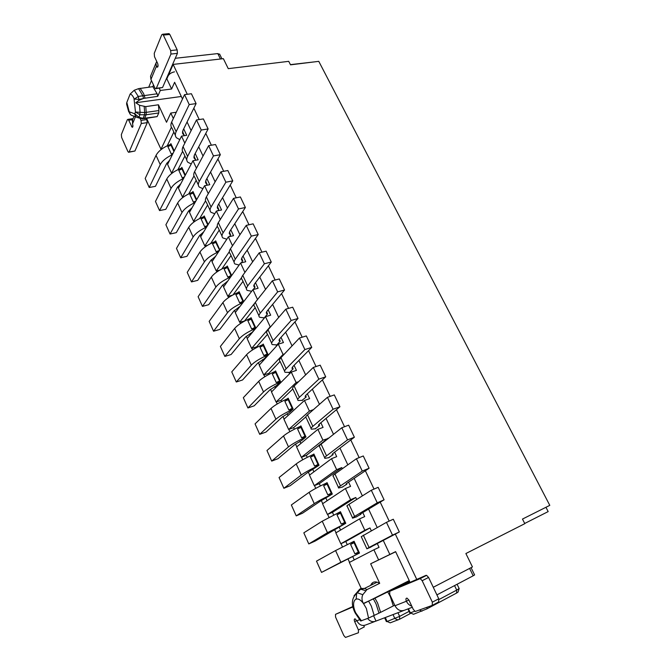 <?xml version="1.0" encoding="UTF-8"?>
<svg xmlns="http://www.w3.org/2000/svg" width="671" height="671" viewBox="0 0 671 671"><rect width="100%" height="100%" fill="white"/><g stroke="black" fill="none" stroke-linecap="round" stroke-linejoin="round"><path stroke-width="1.01" d="M290.417 64.634L314.783 61.841M187.276 94.292L173.135 64.408L223.368 58.671L228.257 68.652L288.731 61.338L290.518 64.835L318.775 61.346L549.792 505.355L522.474 519.069L524.814 523.665L465.884 553.533L472.451 566.936L433.273 587.276L469.591 568.421L473.189 575.793L474.598 574.904M545.942 507.284L548.173 511.587L524.714 523.464M349.541 562.348L347.964 558.893M342.504 546.957L341.011 543.669M336.028 532.766L334.527 529.486M329.016 517.425L327.641 514.405M322.734 503.653L321.308 500.541M315.747 488.371L314.489 485.603M309.658 475.018L308.308 472.065M302.696 459.786L301.547 457.27M296.783 446.836L295.508 444.043M289.855 431.663L288.815 429.39M284.118 419.107L282.91 416.465M277.215 403.984L276.284 401.946M271.654 391.805L270.514 389.314M264.777 376.741L263.946 374.93M259.383 364.94L258.31 362.592M252.522 349.926L251.801 348.333M247.297 338.478L246.291 336.272M240.47 323.523L239.841 322.147M235.404 312.434L234.456 310.363M228.601 297.53L228.065 296.356M223.686 286.777L222.806 284.84M216.909 271.94L216.465 270.958M212.153 261.514L211.323 259.711M205.401 246.727L205.041 245.947M200.788 236.628L200.017 234.951M194.062 221.9L193.785 221.313M189.591 212.12L188.878 210.56M178.561 187.972L177.899 186.521M167.691 164.169L167.087 162.843M193.844 108.182L199.22 119.547M205.779 133.403L211.365 145.213M217.899 159.027L223.703 171.298M230.22 185.07L236.242 197.811M242.734 211.541L248.991 224.768M255.466 238.44L261.958 252.17M268.4 265.791L275.144 280.033M281.56 293.604L288.547 308.375M294.938 321.879L302.185 337.203M308.543 350.648L316.058 366.525M322.382 379.903L330.174 396.368M336.465 409.662L344.533 426.731M350.79 439.95L359.153 457.63M365.368 470.765L374.032 489.084M380.205 502.134L389.18 521.107M395.311 534.066L416.708 579.308M372.162 583.082L372.732 584.34M173.135 64.408L166.844 78.843L166.307 78.91M128.757 111.931L126.584 104.055L126.811 102.462L130.14 94.032L134.259 90.249L138.578 88.656L142.873 95.785L157.148 93.789L157.76 96.33L160.302 90.468L159.27 88.245M153.525 85.007L152.829 86.668L138.578 88.656M395.664 551.772L370.652 563.783L379.694 583.325L366.978 589.591L362.801 594.691C361.535 597.484 361.736 600.402 363.388 603.447L374.963 598.18L377.614 603.078L380.608 612.355L394.741 605.208M380.608 612.355L368.555 618.092L366.383 608.496L363.565 603.674M355.236 613.059L360.637 621.002L368.555 618.092M126.811 102.462L129.218 111.772L134.745 113.802L135.475 112.023L140.105 112.317L139.493 105.272L135.76 102.738L181.304 96.481M139.493 105.272L145.75 106.614L146.236 112.351L144.693 112.51L144.575 114.783L139.962 114.741L135.475 112.023L133.99 98.343C132.791 95.777 131.508 94.334 130.14 94.032M176.28 112.25L170.795 113.038L166.525 122.281L158.44 104.785L145.75 106.614M174.51 71.839C171.415 72.493 169.268 73.885 168.085 75.999L166.844 78.843L171.617 89.008L174.619 82.29L182.495 99.006M187.066 121.971L191.126 130.619M198.717 146.815L203.036 156.024M210.543 172.044L215.139 181.841M222.562 197.677L227.435 208.069M234.775 223.72L239.941 234.733M247.18 250.182L252.648 261.841M259.794 277.073L265.565 289.394M272.611 304.408L278.7 317.408M285.636 332.195L292.061 345.892M298.88 360.453L305.64 374.871M312.35 389.18L319.463 404.345M326.047 418.394L333.521 434.33M339.979 448.111L347.821 464.835M354.154 478.339L362.382 495.886M368.572 509.096L377.194 527.481M383.25 540.39L389.851 554.464L395.605 551.629L409.654 581.489L403.707 584.03L404.026 584.709M363.506 603.699L409.235 580.591M370.652 563.783L389.851 554.464M378.595 559.866L373.898 549.784L349.348 562.449L361.543 589.146M340.818 543.762L364.823 530.266L359.539 518.893L335.844 532.866L340.818 543.762L345.808 541.48L347.243 544.609M352.703 556.527L354.254 559.916M340.583 530.073L339.19 527.029M333.697 515.051L332.447 512.325L327.448 514.481L350.614 499.71L345.414 488.53L350.572 486.366L348.584 482.105M345.414 488.53L322.558 503.77L327.448 514.481M327.129 500.725L325.888 498.008M320.369 485.972L319.304 483.64L314.296 485.687L336.649 469.666L331.533 458.679L336.699 456.641L334.611 452.17M331.533 458.679L309.482 475.143L314.296 485.687M313.902 471.847L312.795 469.448M307.259 457.362L306.362 455.408L301.363 457.345L322.91 440.134L317.886 429.331L323.053 427.41L320.872 422.738M317.886 429.331L296.624 446.97L301.363 457.345M300.876 443.439L299.92 441.35M294.359 429.214L293.63 427.628L288.622 429.457L309.406 411.088L304.466 400.461L309.633 398.658L307.36 393.793M304.466 400.461L283.959 419.249L288.622 429.457M288.069 415.483L287.247 413.697M281.661 401.51L281.099 400.285L276.091 402.004L296.121 382.529L291.256 372.078L296.431 370.384L294.074 365.326M291.256 372.078L271.503 391.956L276.091 402.004M275.462 387.972L274.775 386.471M269.172 374.25L268.761 373.37L263.753 374.988L283.053 354.431L278.272 344.148L283.447 342.562L281.006 337.328M278.272 344.148L259.232 365.099L263.753 374.988M263.049 360.897L262.487 359.681M256.867 347.41L256.616 346.865L251.608 348.392L270.203 326.785L265.498 316.67L270.673 315.194L268.148 309.792M265.498 316.67L247.163 338.645L251.608 348.392M250.837 334.242L250.4 333.294M244.764 320.99L239.648 322.197L254.72 303.175M257.53 299.543L252.925 289.637L235.269 312.611L239.648 322.197M238.809 308.006L238.49 307.318M232.46 295.19L227.872 296.406L241.652 277.551M244.915 272.426L240.554 263.032L223.56 286.962L227.872 296.406M226.966 282.164L226.773 281.736M219.702 270.161L216.272 271.009L229.323 251.726M232.51 245.745L228.375 236.855L212.028 261.707L216.272 271.009M207.381 245.41L204.848 245.989L217.303 226.144M220.298 219.484L216.389 211.08L200.663 236.829L204.848 245.989M195.404 220.96L193.6 221.346L205.527 200.889M208.278 193.642L204.588 185.708L189.474 212.321L193.6 221.346M183.737 196.829L182.512 197.073L193.961 175.987M196.452 168.203L192.971 160.721L178.452 188.182L182.512 197.073M172.321 173.017L171.591 173.152L182.579 151.445M183.695 128.849L186.706 135.299L181.531 136.129L167.591 164.387L171.591 173.152M146.563 118.348L161.141 149.532M160.83 149.583L171.382 127.255M173.344 118.507L170.795 113.038M138.025 117.71L142.051 118.725L143.04 118.39L144.575 114.783L146.11 114.775L146.236 112.351L158.901 110.564L158.44 104.785M158.901 110.564L158.75 112.963L157.131 116.611L144.307 118.675M134.259 90.249L138.285 96.431L134.326 99.107L138.972 99.383L142.99 98.637L139.056 100.281L138.285 96.431L142.873 95.785L143.477 98.436L157.76 96.33M152.829 86.668L157.148 93.789M160.302 90.468L171.617 89.008M142.99 98.637L143.477 98.436M135.76 102.738L139.056 100.281M374.963 598.18L403.707 584.03M387.67 591.755L390.321 596.603L393.29 605.787M379.694 583.325L377.127 582.168C374.057 581.371 371.893 582.445 370.644 585.38M184.81 143.166L181.531 136.129M192.971 160.721L198.146 159.815L195.194 153.5M204.588 185.708L209.763 184.71L206.878 178.528M216.389 211.08L221.564 209.989L218.746 203.959M228.375 236.855L233.55 235.672L230.807 229.784M240.554 263.032L245.729 261.757L243.053 256.028M252.925 289.637L258.1 288.262L255.5 282.692M270.757 326.626L270.203 326.785M284.437 353.994L283.053 354.431M298.603 381.698L296.121 382.529M313.424 409.654L309.406 411.088M328.236 438.515L322.91 440.134M342.344 468.735L341.807 467.586L336.649 469.666M356.695 499.476L355.764 497.496L350.614 499.71M359.539 518.893L364.689 516.603L362.793 512.552M364.823 530.266L369.973 527.926L371.298 530.761M377.253 543.535L379.04 547.36L373.898 549.784M345.808 541.48L369.973 527.926M335.575 550.564L354.07 541.271L359.488 553.047L321.535 572.405L316.494 561.132L335.575 550.564L340.885 562.248L321.535 572.405M375.055 544.693L370.09 547.444M332.447 512.325L355.764 497.496M360.671 513.843L360.872 514.28L355.982 517.056M345.162 523.657L315.035 541.128L308.786 543.921L303.82 532.833L322.239 521.208L327.465 532.707L345.783 523.288L340.449 511.713L322.239 521.208M319.304 483.64L341.807 467.586M346.546 483.523L346.865 484.21L342.109 487.18M331.709 494.426L320.486 501.078L302.487 513.231L296.23 515.882L291.348 504.961L309.121 492.329L314.263 503.644C318.012 501.187 323.825 498.108 331.709 494.426L332.304 494.024L327.054 482.625L326.467 483.045C318.608 486.71 312.829 489.805 309.121 492.329M306.362 455.408L328.077 438.171M332.648 453.705L333.093 454.653L328.471 457.807M318.465 465.657L307.503 472.636L290.132 485.754L283.875 488.278L279.061 477.526L296.213 463.921L301.271 475.051C304.902 472.418 310.631 469.281 318.465 465.657L319.035 465.229L313.877 454.015L313.307 454.46C305.498 458.058 299.794 461.212 296.213 463.921M293.63 427.628L305.783 416.959M318.985 424.391L319.547 425.582L315.051 428.903M305.431 437.358L301.883 440.327L294.728 444.647L277.962 458.704L271.705 461.094L266.966 450.509L283.506 435.957L288.488 446.911C292.002 444.101 297.647 440.922 305.431 437.358L305.984 436.896L300.91 425.867L300.365 426.345C292.598 429.876 286.978 433.08 283.506 435.957M281.099 400.285L292.682 389.105M305.548 395.563L306.219 396.989L301.858 400.478M292.615 409.511L289.184 412.665L282.164 417.102L265.984 432.065L259.719 434.33L255.055 423.896L271.009 408.438L275.907 419.224C279.304 416.246 284.873 413.009 292.615 409.511L293.143 409.016L288.144 398.163L287.624 398.666C279.899 402.139 274.364 405.401 271.009 408.438M268.761 373.37L280.075 361.417M292.338 367.205L293.11 368.865L289.067 372.942L288.874 372.514M279.992 382.101L276.695 385.439L269.784 389.985L254.175 405.829L247.918 407.96L243.321 397.693L258.696 381.346L263.518 391.965C266.815 388.828 272.3 385.54 279.992 382.101L280.512 381.581L275.588 370.904L275.085 371.432C267.41 374.846 261.95 378.15 258.696 381.346M256.616 346.865L267.528 334.309M279.337 339.308L280.218 341.195L276.326 345.49L276.1 345.003M267.578 355.127L264.391 358.641L257.605 363.288L242.55 379.979L236.293 381.992L231.763 371.877L246.584 354.682L251.331 365.133C254.51 361.837 259.929 358.499 267.578 355.127L268.073 354.582L263.225 344.064L262.738 344.626C255.106 347.972 249.721 351.327 246.584 354.682M244.663 320.772L255.165 307.637M266.546 311.872L267.528 313.969L263.778 318.465L263.527 317.928M255.349 328.572L252.279 332.254L245.603 337.001L231.101 354.514L224.844 356.418L220.382 346.446L234.657 328.421L239.329 338.712C242.407 335.265 247.75 331.885 255.349 328.572L255.827 328.002L251.055 317.643L250.585 318.23C243.003 321.526 237.693 324.923 234.657 328.421M233.03 294.879L243.003 281.375M253.965 284.865L255.039 287.171L253.202 289.562M222.906 302.571L227.511 312.703L213.563 331.214L209.159 321.392L222.906 302.571C225.842 298.922 231.084 295.483 238.624 292.246L239.077 291.633L243.69 301.648M221.824 268.979L231.025 255.525M241.585 258.293L242.751 260.801L241.292 262.847M211.34 277.106L215.877 287.079L202.441 306.379L198.113 296.708L211.34 277.106C214.175 273.315 219.342 269.834 226.84 266.655L227.276 266.018L231.663 275.546M210.694 243.531L219.241 230.069M229.398 232.149L230.656 234.85L229.507 236.595M199.95 252.028L204.412 261.849L191.487 281.912L187.217 272.376L199.95 252.028C202.692 248.102 207.784 244.58 215.24 241.459L215.659 240.797L219.828 249.847M199.656 218.494L207.624 204.999M217.404 206.408L218.746 209.293L217.84 210.769M188.719 227.318L193.122 236.997L180.692 257.798L176.481 248.396L188.719 227.318C191.369 223.267 196.402 219.711 203.808 216.632L204.219 215.953L208.169 224.542M188.736 193.869L196.192 180.314M205.594 181.061L207.02 184.131L206.316 185.372M177.664 202.977L182 212.522L170.048 234.028L165.896 224.76L177.664 202.977C180.222 198.809 185.188 195.211 192.552 192.183L192.946 191.487L196.687 199.614M177.932 169.637L184.928 155.999M193.961 156.117L195.479 159.363L194.934 160.377M166.769 178.998L171.038 188.4L159.555 210.593L155.471 201.459L166.769 178.998C169.243 174.703 174.141 171.071 181.464 168.102L181.841 167.373L185.381 175.072M173.831 132.044L167.255 145.775M174.25 150.891L170.895 143.628L170.543 144.366C163.254 147.293 158.423 150.958 156.041 155.37L145.188 178.486L149.214 187.494L160.243 164.63C162.231 160.897 166.274 157.584 172.38 154.682M182.512 131.541L184.106 134.963L183.703 135.777M144.181 106.504L144.693 112.51L140.105 112.317L139.493 116.125L137.865 117.677C136.07 117.123 135.03 115.831 134.745 113.802L138.905 117.249L143.04 118.39L157.131 116.611M353.432 541.623L354.087 541.312M358.851 553.382L340.885 562.248M374.493 545.02L399.329 531.96L393.29 519.237L386.462 522.348L361.258 536.666L366.827 548.685M374.527 545.087L375.123 544.852M399.329 531.96L392.51 535.148L386.462 522.348M363.338 535.164L369.05 547.461L392.51 535.148M369.05 547.461L366.878 548.803L370.778 547.133M360.872 514.28L360.067 514.397L361.51 513.323L384.08 499.82L377.245 502.822L371.315 490.249L349.021 504.315C347.024 505.582 346.404 506.211 347.15 506.202L352.535 517.827M356.678 516.787L352.678 518.129C351.948 518.205 352.602 517.618 354.632 516.393L377.245 502.822M384.08 499.82L378.15 487.322L371.315 490.249M327.465 532.707L308.786 543.921M339.836 512.09L340.482 511.788M346.865 484.21L345.993 484.202L347.343 482.944L369.1 468.249L362.256 471.067L356.427 458.729L334.955 473.986C333.026 475.362 332.464 476.125 333.277 476.251L338.478 487.49M342.814 486.945L338.712 487.985C337.924 487.909 338.511 487.196 340.465 485.863L362.256 471.067M369.1 468.249L363.271 455.97L356.427 458.729M314.263 503.644L296.23 515.882M326.467 483.045L327.104 482.751M333.093 454.653L332.17 454.51L333.412 453.068L354.38 437.232L347.528 439.882L341.807 427.754L321.115 444.168C319.262 445.653 318.767 446.534 319.631 446.802L324.663 457.664M329.184 457.597L324.974 458.343C324.135 458.125 324.655 457.295 326.534 455.844L347.528 439.882M354.38 437.232L348.66 425.171L341.807 427.754M301.271 475.051L283.875 488.278M313.307 454.46L313.944 454.175M319.547 425.582L318.566 425.305L319.715 423.703L339.929 406.76L333.068 409.243L327.44 397.324L307.511 414.846C305.733 416.448 305.297 417.437 306.219 417.84L311.084 428.341M315.773 428.727L311.47 429.188C310.572 428.836 311.034 427.888 312.845 426.337L333.068 409.243M339.929 406.76L334.301 394.909L327.44 397.324M288.488 446.911L271.705 461.094M300.365 426.345L300.994 426.06M306.219 396.989L305.188 396.595L306.244 394.825L325.72 376.817L318.851 379.14L313.323 367.431L294.141 386.018C292.422 387.712 292.053 388.828 293.026 389.356L297.723 399.505M302.587 400.335L298.192 400.512C297.236 400.033 297.63 398.968 299.375 397.316L318.851 379.14M325.72 376.817L320.193 365.167L313.323 367.431M275.907 419.224L259.719 434.33M287.624 398.666L288.253 398.398M293.11 368.865L292.036 368.345L293.001 366.416L311.755 347.385L304.886 349.549L299.451 338.041L280.981 357.668C279.329 359.455 279.019 360.679 280.042 361.334L284.579 371.138M289.612 372.405L285.125 372.313C284.127 371.709 284.462 370.526 286.14 368.773L304.886 349.549M311.755 347.385L306.32 335.936L299.451 338.041M263.518 391.965L247.918 407.96M275.085 371.432L275.714 371.164M280.218 341.195L279.094 340.558L279.975 338.478L298.025 318.457L291.155 320.47L285.812 309.155L268.039 329.78C266.454 331.659 266.194 332.992 267.268 333.764L271.654 343.233M276.838 344.919L272.275 344.567C271.218 343.837 271.495 342.554 273.114 340.7L291.155 320.47M298.025 318.457L292.69 307.201L285.812 309.155M251.331 365.133L236.293 381.992M262.738 344.626L263.368 344.366M267.528 313.969L266.362 313.223L267.159 310.992L284.538 290.015L277.651 291.877L272.401 280.755L255.307 302.344C253.781 304.315 253.579 305.75 254.703 306.639L258.939 315.781M264.273 317.869L259.627 317.266C258.528 316.418 258.746 315.026 260.298 313.089L277.651 291.877M284.538 290.015L279.287 278.943L272.401 280.755M239.329 338.712L224.844 356.418M250.585 318.23L251.206 317.97M255.039 287.171L253.831 286.316L254.544 283.942L271.269 262.042L264.382 263.77L259.224 252.833L242.785 275.345C241.317 277.408 241.174 278.935 242.34 279.941L246.425 288.765M251.675 291.256L247.188 290.4C246.031 289.444 246.207 287.951 247.691 285.921L264.382 263.77M271.269 262.042L266.102 251.164L259.224 252.833M227.511 312.703C230.421 309.18 235.58 305.8 242.994 302.562M239.992 306.462L233.793 311.118L219.82 329.427L213.563 331.214M238.624 292.246L239.245 291.994M242.751 260.801L241.493 259.845L242.13 257.329L258.218 234.54L251.331 236.133L246.257 225.381L230.463 248.782C229.054 250.929 228.954 252.556 230.17 253.663L234.112 262.185M239.119 265.053L234.934 263.955C233.743 262.889 233.86 261.304 235.286 259.191L251.331 236.133M258.218 234.54L253.143 223.837L246.257 225.381M215.877 287.079C218.578 283.539 223.485 280.193 230.606 277.039M227.637 281.224L222.16 285.628L208.698 304.701L202.441 306.379M226.84 266.655L227.461 266.412M230.656 234.85L229.356 233.785L229.918 231.143L245.385 207.49L238.499 208.949L233.508 198.373L218.327 222.638C216.976 224.86 216.926 226.58 218.184 227.796L221.992 236.024M226.815 239.22L222.881 237.937C221.64 236.762 221.707 235.076 223.082 232.879L238.499 208.949M245.385 207.49L240.386 196.964L233.508 198.373M204.412 261.849C206.936 258.285 211.633 254.955 218.503 251.868M215.559 256.33L210.702 260.524L197.735 280.344L191.487 281.912M215.24 241.459L215.852 241.216M218.746 209.293L217.412 208.136L217.899 205.36L232.762 180.885L225.875 182.21L220.969 171.81L206.391 196.905C205.091 199.212 205.091 201.023 206.391 202.332L210.065 210.266M214.754 213.764L211.013 212.313C209.729 211.038 209.746 209.26 211.063 206.987L225.875 182.21M232.762 180.885L227.846 170.526L220.969 171.81M193.122 236.997C195.487 233.391 199.992 230.078 206.634 227.05M203.741 231.797L199.413 235.789L186.941 256.33L180.692 257.798M203.808 216.632L204.42 216.398M207.02 184.131L205.645 182.881L206.064 179.979L220.34 154.707L213.462 155.907L208.631 145.674L194.632 171.575C193.391 173.948 193.441 175.852 194.775 177.261L198.322 184.911M202.902 188.677L199.329 187.092C198.004 185.716 197.979 183.846 199.237 181.497L213.462 155.907M220.34 154.707L215.508 144.517L208.631 145.674M182 212.522C184.231 208.874 188.568 205.561 195.009 202.583M192.158 207.607L188.291 211.424L176.297 232.661L170.048 234.028M192.552 192.183L193.164 191.956M195.479 159.363L194.07 158.012L194.405 154.993L208.119 128.949L201.241 130.031L196.486 119.958L183.066 146.63C181.875 149.088 181.967 151.067 183.342 152.577L186.756 159.95M191.26 163.967L187.821 162.248C186.463 160.78 186.387 158.826 187.595 156.402L201.241 130.031M208.119 128.949L203.363 118.926L196.486 119.958M171.038 188.4C173.143 184.71 177.329 181.396 183.594 178.461M180.784 183.762L177.337 187.419L165.796 209.327L159.555 210.593M181.464 168.102L182.067 167.876M170.543 144.366L171.139 144.148M169.62 160.26L166.542 163.758L155.454 186.328L149.214 187.494M182.437 132.732L183.141 134.242L182.663 133.521L182.94 130.384L196.091 103.602L191.411 93.739L184.542 94.653L171.667 122.072C170.526 124.596 170.669 126.66 172.078 128.262L175.374 135.374M183.141 134.242L184.106 134.963M196.091 103.602L189.222 104.567L184.542 94.653M179.811 139.618L176.49 137.79C175.097 136.23 174.972 134.192 176.137 131.701L189.222 104.567M359.245 552.518L358.649 552.77L354.062 542.747L350.589 544.416L354.909 553.835L358.649 552.77M350.589 544.416L354.338 541.866M345.565 522.81L344.969 523.061L340.449 513.198L337.001 514.842L341.254 524.11L344.969 523.061M337.001 514.842L340.734 512.334M332.103 493.588L331.516 493.831L327.062 484.127L323.64 485.754L327.825 494.863L331.516 493.831M323.648 485.754L327.356 483.279M318.859 464.844L318.28 465.078L313.894 455.525L310.497 457.136L314.615 466.093L318.28 465.078M310.497 457.136L314.187 454.703M305.833 436.553L305.255 436.787L300.935 427.377L297.563 428.97L301.615 437.794L305.255 436.787M297.563 428.97L301.237 426.58M293.009 408.723L292.43 408.949L288.186 399.69L284.84 401.258L288.824 409.939L292.43 408.949M284.84 401.258L288.488 398.901M280.394 381.329L279.815 381.556L275.638 372.43L272.309 373.982L276.234 382.529L279.815 381.556M272.317 373.982L275.94 371.667M267.972 354.363L267.402 354.59L263.284 345.599L259.979 347.133L263.846 355.546L267.402 354.59M259.979 347.133L263.594 344.852M255.743 327.825L255.181 328.044L251.122 319.186L247.842 320.704L251.65 328.983M255.475 327.23L251.642 328.983L255.181 328.035M247.842 320.704L251.432 318.457M243.64 301.724L243.145 301.9L239.153 293.177L235.89 294.678L239.639 302.831L243.145 301.9M235.89 294.678L239.463 292.472M227.897 267.36L224.122 269.054L227.813 277.081L231.201 276.2M224.122 269.054L227.679 266.882M216.28 242.147L212.539 243.825L216.163 251.726L219.048 251.029M212.539 243.825L216.07 241.677M204.84 217.312L201.124 218.964L204.697 226.756L207.154 226.202M201.124 218.964L204.63 216.859M193.575 192.845L189.876 194.481L193.399 202.156L195.496 201.728M189.876 194.481L193.374 192.409M182.47 168.748L178.805 170.367L182.269 177.924L184.047 177.597M178.805 170.367L182.277 168.32M171.533 145.003L167.884 146.605L171.306 154.053L172.808 153.802M167.884 146.605L171.34 144.584M408.404 608.74L410.333 612.858L409.822 612.942L407.943 608.916M410.325 612.858L413.504 614.292L410.333 612.858L414.737 611.222M439.035 599.48L456.725 590.103L454.552 585.607M459.14 588.526L456.725 590.103L456.565 593.08L458.033 592.116L459.107 588.702M384.634 617.781L386.387 621.606L387.125 621.489L385.305 617.521M397.937 612.724L399.631 616.372L387.125 621.489L389.96 622.747M390.186 622.847L399.564 619.249L399.631 616.372L409.092 611.382M413.504 614.292L426.957 608.849L456.565 593.08M399.564 619.249L411.029 613.177M436.905 594.892L473.189 575.793M373.621 615.819L376.012 621.061L403.439 610.627M356.737 620.608L354.691 621.665C354.003 619.803 354.137 618.863 355.102 618.863L356.829 620.818C359.17 624.961 362.223 626.311 365.989 624.869L374.77 621.531M412.288 607.263L404.73 610.14C400.763 611.642 397.517 610.182 394.984 605.745L406.391 601.241C407.632 603.749 409.419 605.385 411.768 606.139M367.599 618.461C370.082 621.522 372.883 622.386 376.012 621.061M354.691 621.665L358.431 629.968L364.345 626.882L363.724 625.498M353.105 606.869L335.525 614.342L353.013 606.441M419.534 578.628L425.942 575.374L389.75 591.294L420.189 578.62L422.168 580.709L432.35 602.181L432.225 605.401L415.265 611.482L413.269 609.352L408.991 600.218L407.045 598.129C405.829 598.096 405.611 599.136 406.391 601.241L408.865 599.958M425.942 575.374L426.605 575.357L428.584 577.437L438.759 598.784L438.616 601.996L432.401 605.309M394.984 605.745L389.692 594.338L389.75 591.294M358.431 629.968L358.431 632.753L345.473 637.425L343.778 635.479L335.55 617.052L335.525 614.342M175.282 58.285L217.79 53.588L219.828 54.51M151.478 80.595L148.736 87.188M148.048 121.585L147.461 121.677M217.79 53.588L220.449 59.006L172.59 64.475M166.442 78.893L168.824 74.313M158.037 66.135L156.377 66.32L155.966 63.099L156.771 61.547M135.45 116.779L132.514 123.875L132.581 119.799M157.626 67.108L156.377 66.32L150.941 79.438L150.539 76.259L150.975 75.211M156.091 88.647L162.567 87.507L177.412 53.37L177.169 49.872L169.822 34.456L168.547 33.676M147.285 122.625L141.279 123.514L129.126 151.965L134.93 151.017L147.285 122.625L146.479 118.356M134.93 151.017L128.966 152.216M157.064 67.175C158.155 67.033 158.339 65.758 157.618 63.342L154.515 56.725L154.246 53.328L161.778 34.733L162.659 34.238L163.33 35.068L170.677 50.56L170.937 54.066L156.318 88.304L155.538 88.723L154.842 87.851L150.941 79.438M132.514 123.875C133.168 125.997 133.043 127.129 132.145 127.264L128.673 120.201L132.657 119.623M140.004 118.213L141.011 120.411L141.279 123.514M129.126 151.965L128.53 152.283L127.842 151.403L121.636 137.488L121.35 134.544L127.364 119.706L128.002 119.346L128.673 120.201M140.088 88.278L143.594 93.554L145.011 98.016M373.386 598.968L376.037 603.866L379.014 613.16M368.681 601.283L371.357 606.181L374.2 615.533M363.388 603.447C356.217 593.617 350.22 601.401 355.739 612.875L361.468 620.86M356.175 598.968L356.712 592.954M356.88 592.51L359.463 589.524L360.562 589.197L365.712 590.656M354.036 595.781L356.368 593.089L357.366 592.795L362.801 594.691M359.279 589.608L360.746 588.526L364.487 588.433L366.978 589.591M142.252 118.767L144.533 118.431L146.11 114.775L158.75 112.963M130.367 114.447L129.218 111.772C129.503 113.793 130.535 115.068 132.321 115.622L137.052 117.366M354.624 542.478L354.062 542.747L353.768 542.16M358.951 551.889L354.909 553.835M354.632 516.393L349.021 504.315M341.011 512.929L340.449 513.198L340.163 512.619M345.271 522.189L341.254 524.11M340.465 485.863L334.955 473.986M327.624 483.866L327.062 484.127L326.785 483.565M331.818 492.967L327.825 494.863M326.534 455.844L321.115 444.168M314.447 455.273L313.894 455.525L313.625 454.98M318.574 464.231L314.615 466.093M312.845 426.337L307.511 414.846M301.489 427.133L300.675 426.848M305.548 435.949L301.615 437.794M299.375 397.316L294.141 386.018M288.74 399.446L287.926 399.17M292.732 408.119L288.824 409.939M286.14 368.773L280.981 357.668M276.184 372.195L275.387 371.927M280.117 380.734L276.234 382.529M273.114 340.7L268.039 329.78M263.829 345.372L263.04 345.104M267.695 353.768L263.846 355.546M260.298 313.089L255.307 302.344M251.667 318.96L250.879 318.708M247.691 285.921L242.785 275.345M239.69 292.959L238.918 292.715M243.439 301.103L239.639 302.831M235.286 259.191L230.463 248.782M227.125 267.117L231.05 275.596L231.587 275.378M223.082 232.879L218.327 222.638M215.525 241.912L219.618 250.166M211.063 206.987L206.391 196.905M204.093 217.085L207.817 225.12M199.237 181.497L194.632 171.575M192.829 192.627L196.351 200.218M187.595 156.402L183.066 146.63M181.74 168.538L185.053 175.693M160.243 164.63L156.041 155.37M170.811 144.802L173.932 151.537M171.667 122.072L176.137 131.701M231.269 276.1L231.05 275.596L227.813 277.081M219.459 250.409L216.163 251.726M204.697 226.756L207.641 225.397M193.399 202.156L195.915 200.99M182.269 177.924L184.408 176.918M171.306 154.053L173.118 153.189M393.03 614.586L394.884 618.603L397.987 619.987M421.984 611.18L419.576 610.09M426.957 608.849L427.016 607.33M356.829 620.818L359.488 619.769M422.168 580.709L428.584 577.437M432.35 602.181L438.759 598.784M167.893 75.58L168.085 75.999M131.466 126.391L132.933 126.173M147.024 119.539L141.011 120.411M169.822 34.456L163.33 35.068M177.169 49.872L170.677 50.56M177.412 53.37L170.937 54.066M162.567 87.507L156.318 88.304M355.211 613.017C350.807 604.454 351.529 597.718 357.366 592.795L360.562 589.197L364.487 588.433L377.127 582.168M332.204 454.242L332.397 454.661M318.582 424.986L318.826 425.515M305.179 396.225L305.473 396.855M292.002 367.926L292.338 368.664M279.035 340.096L279.421 340.927M266.278 312.711L266.706 313.634M253.722 285.762L254.2 286.785M241.375 259.249L241.887 260.356M229.214 233.147L229.767 234.338M217.245 207.456L217.84 208.731M205.46 182.16L206.098 183.519M193.86 157.257L194.531 158.691M457.085 584.273L459.19 588.626M471.059 567.658L474.623 574.955M420.189 578.62L426.605 575.357M219.593 54.032L221.942 58.838M134.049 116.259L132.162 120.814M155.966 63.108L150.539 76.259M132.145 127.264L132.606 127.196M169.142 33.625L162.659 34.238M128.002 119.346L133.076 118.616"/></g></svg>
